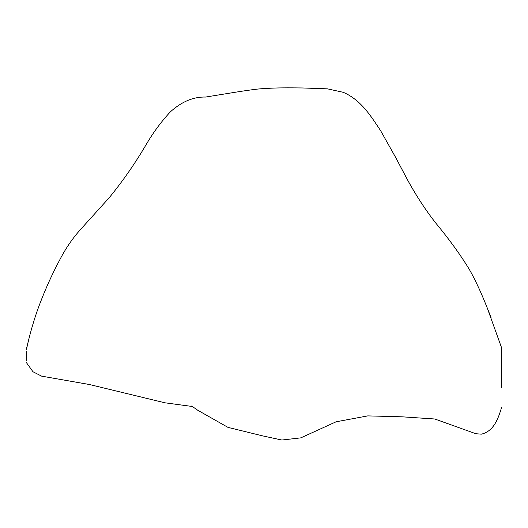 <?xml version="1.0" encoding="UTF-8"?>
<svg xmlns="http://www.w3.org/2000/svg" width="528" height="528" viewBox="0 0 528 528"><rect width="100%" height="100%" fill="white"/><g stroke="black" fill="none" stroke-linecap="round" stroke-linejoin="round"><path stroke-width="0.79" d="M487.126 307.619L501.6 347.8L501.6 387.658M26.4 360.683L26.4 351.608M26.4 362.604L33 371.771L41.6 376.141L89.496 384.529L164.947 402.805L192.41 406.501M191.644 405.999L197.696 410.223L227.99 427.383L262.7 435.897L281.86 440.029L300.815 437.864L336.085 421.799L367.765 415.892L402.039 416.81L434.828 419.008L475.834 433.726L481.351 434.161C494.32 431.237 498.597 417.232 501.6 407.411M28.274 341.385L26.4 348.935M491.033 317.42L486.176 305.309C483.47 298.459 475.966 280.467 468.593 268.217C459.776 253.876 448.807 238.795 435.686 222.961C426.05 210.705 416.942 196.858 408.362 181.414L395.175 156.578L380.602 130.654C371.626 117.348 361.627 100.208 343.299 92.327L327.446 88.843L302.617 87.971C287.945 87.734 276.692 87.846 268.851 88.308C255.796 88.922 254.067 89.555 240.841 91.351L205.682 97.04C193.393 96.736 181.639 101.66 170.419 111.804C161.779 121.051 153.965 131.505 146.989 143.174C135.689 162.571 123.136 180.708 109.329 197.584L79.616 230.505C72.079 239.092 65.551 248.695 60.04 259.327C52.543 273.299 45.824 288.077 39.89 303.659C34.214 318.344 29.146 336.31 26.4 349.853"/></g></svg>
